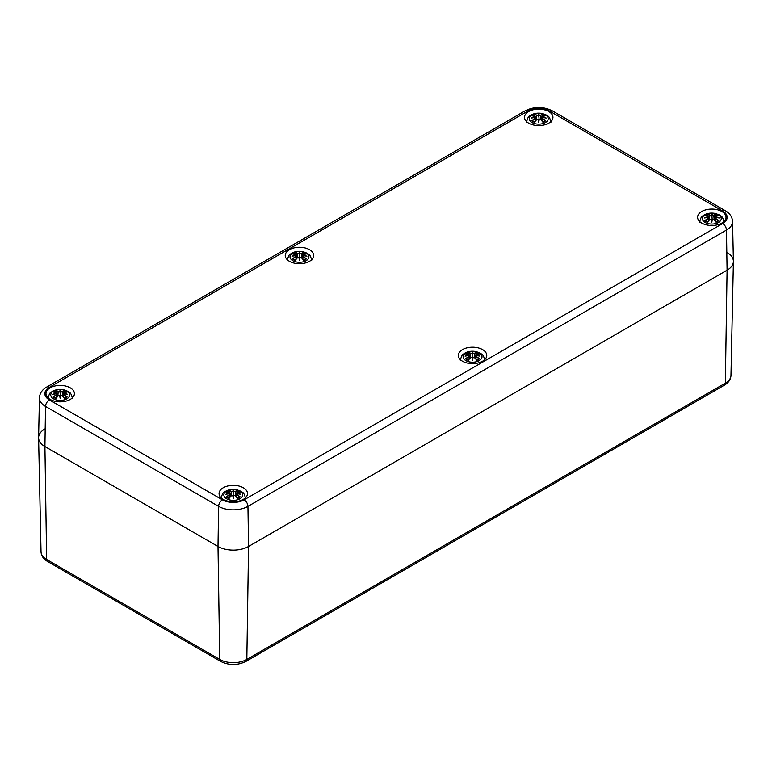 <?xml version="1.0" encoding="UTF-8"?>
<svg xmlns="http://www.w3.org/2000/svg" width="772" height="772" viewBox="0 0 772 772"><rect width="100%" height="100%" fill="white"/><g stroke="black" fill="none" stroke-linecap="round" stroke-linejoin="round"><path stroke-width="1.16" d="M727.079 252.55A21.597 12.468 180 0 1 733.4 261.525A21.597 12.468 180 0 1 727.079 270.19L248.555 546.46A21.597 12.468 180 0 1 218.003 546.46L44.921 446.534A21.597 12.468 180 0 1 38.6 437.869A21.597 12.468 180 0 1 44.921 428.894M39.449 397.812A20.747 11.976 0 0 0 45.529 406.429A5.404 3.117 -60 0 1 49.34 399.896A15.353 8.859 180 0 1 49.34 387.361A5.404 3.117 60 0 0 46.638 387.09C42.103 389.773 39.7 393.344 39.449 397.812L38.6 437.56A21.597 12.468 0 0 0 44.921 446.534L218.003 546.46A21.597 12.468 0 0 0 248.555 546.46L727.079 270.19A21.597 12.468 0 0 0 733.4 261.216L732.551 221.468C732.281 216.98 729.887 213.4 725.362 210.746A5.404 3.117 -60 0 0 722.66 211.017A15.353 8.859 180 0 1 722.66 223.552A5.404 3.117 60 0 1 726.471 230.085A20.747 11.976 0 0 0 732.551 221.468M50.141 399.433A14.214 8.212 180 0 1 45.982 393.623A14.214 8.212 180 0 1 60.197 385.421A14.214 8.212 180 0 1 74.411 393.623A14.214 8.212 180 0 1 65.639 401.208A14.214 8.212 180 0 1 50.141 399.433M528.666 123.163A14.214 8.212 180 0 1 524.506 117.354A14.214 8.212 180 0 1 538.721 109.141A14.214 8.212 180 0 1 552.935 117.354A14.214 8.212 180 0 1 544.163 124.939A14.214 8.212 180 0 1 528.666 123.163M462.486 361.228A14.214 8.212 180 0 1 458.327 355.419A14.214 8.212 180 0 1 472.541 347.207A14.214 8.212 180 0 1 486.756 355.419A14.214 8.212 180 0 1 477.984 363.004A14.214 8.212 180 0 1 462.486 361.228M701.748 223.089A14.214 8.212 180 0 1 697.589 217.279A14.214 8.212 180 0 1 711.803 209.077A14.214 8.212 180 0 1 726.018 217.279A14.214 8.212 180 0 1 717.246 224.864A14.214 8.212 180 0 1 701.748 223.089M223.224 499.359A14.214 8.212 180 0 1 219.065 493.559A14.214 8.212 180 0 1 233.279 485.347A14.214 8.212 180 0 1 247.494 493.559A14.214 8.212 180 0 1 238.722 501.144A14.214 8.212 180 0 1 223.224 499.359M289.403 261.293A14.214 8.212 180 0 1 285.244 255.493A14.214 8.212 180 0 1 299.459 247.281A14.214 8.212 180 0 1 313.673 255.493A14.214 8.212 180 0 1 304.901 263.078A14.214 8.212 180 0 1 289.403 261.293M545.399 122.545A9.447 5.452 180 0 1 529.592 120.094A9.447 5.452 180 0 1 541.162 113.416A9.447 5.452 180 0 1 545.399 122.545M532.275 115.877L531.763 115.79A23.353 14.359 46.7 0 1 535.035 116.292L535.237 116.977A23.179 20.892 168.6 0 0 531.242 118.058A23.179 16.241 6.9 0 1 535.237 117.576L535.035 118.425A23.353 16.704 124.8 0 0 531.763 120.731A8.164 4.709 180 0 0 534.446 122.275A23.353 9.766 -63.7 0 1 536.868 119.486L538.2 119.284A23.179 0.704 79 0 0 538.721 122.381A23.179 0.704 -79 0 0 539.242 119.284L540.574 119.486A23.353 9.766 63.7 0 1 542.996 122.275L542.996 122.275A8.164 4.709 180 0 0 545.679 120.731A23.353 16.704 -124.8 0 0 542.407 118.425L542.272 118.637A23.179 16.579 55.2 0 1 545.167 120.635L545.679 120.731M542.407 118.425L542.205 117.576A23.179 16.241 -6.9 0 1 546.2 118.058A23.179 20.892 -168.6 0 0 542.205 116.977L542.407 116.292A23.353 14.359 -46.7 0 1 545.679 115.79A8.164 4.709 180 0 0 542.996 114.246A23.353 12.12 107.7 0 0 540.574 115.231L539.242 115.269A23.179 3.947 -84.6 0 0 538.721 113.745A23.179 3.947 84.6 0 0 538.2 115.269L536.868 115.231A23.353 12.12 -107.7 0 0 534.446 114.246L535.044 116.254M542.205 117.576L542.127 121.088M542.079 117.614L542.272 118.637L542.079 117.614M546.2 118.058L544.878 117.865L546.2 118.058M542.407 116.292L542.205 116.977M542.272 116.34L542.079 117.219A22.996 20.728 11.4 0 1 544.521 117.759M545.486 115.781L541.809 116.746L541.433 120.287M545.167 115.877L545.679 115.79M544.81 120.818L544.81 120.818A7.237 4.178 180 0 1 542.87 121.986A23.179 9.689 -116.3 0 0 540.709 119.544L540.574 119.486M541.548 120.422L542.079 117.219M540.574 115.231L540.709 115.443A23.179 12.024 -72.3 0 1 542.841 114.536L542.996 114.246M539.242 115.269L540.709 115.443L541.085 119.911M538.721 113.745L539.068 119.332A22.996 0.695 101 0 1 538.721 121.416L538.721 122.381M536.868 115.231L538.2 115.269M542.841 114.536L542.388 116.254M539.059 115.472L538.721 116.9L538.383 115.472A22.996 3.918 -95.4 0 1 538.721 114.304A22.996 3.918 95.4 0 1 539.068 115.443M535.237 116.977L535.893 120.422M531.242 118.058L532.564 117.865L531.242 118.058M535.035 118.425L535.237 117.576M531.763 120.731L532.275 120.635A23.179 16.579 -55.2 0 1 535.17 118.637L535.314 121.088M536.868 119.486L536.733 119.544A23.179 9.689 116.3 0 0 534.6 121.976L534.6 121.976M538.373 119.332L538.721 121.416A22.996 0.695 -101 0 1 538.373 119.332L538.373 119.332M306.137 260.685A9.447 5.452 180 0 1 290.33 258.234A9.447 5.452 180 0 1 301.9 251.556A9.447 5.452 180 0 1 306.137 260.685M293.013 254.017L292.501 253.93A23.353 14.359 46.7 0 1 295.772 254.422L295.975 255.117A23.179 20.892 168.6 0 0 291.98 256.198A23.179 16.241 6.9 0 1 295.975 255.715L295.772 256.565A23.353 16.704 124.8 0 0 292.501 258.861A8.164 4.709 180 0 0 295.184 260.415A23.353 9.766 -63.7 0 1 297.606 257.626L298.938 257.423A23.179 0.704 79 0 0 299.459 260.521A23.179 0.704 -79 0 0 299.98 257.423L301.312 257.626A23.353 9.766 63.7 0 1 303.734 260.415L303.734 260.415A8.164 4.709 180 0 0 306.416 258.861A23.353 16.704 -124.8 0 0 303.145 256.565L303.01 256.777A23.179 16.579 55.2 0 1 305.905 258.774L306.416 258.861M303.145 256.565L302.942 255.715A23.179 16.241 -6.9 0 1 306.938 256.198A23.179 20.892 -168.6 0 0 302.942 255.117L303.145 254.422A23.353 14.359 -46.7 0 1 306.416 253.93A8.164 4.709 180 0 0 303.734 252.386A23.353 12.12 107.7 0 0 301.312 253.37L299.98 253.409A23.179 3.947 -84.6 0 0 299.459 251.884A23.179 3.947 84.6 0 0 298.938 253.409L297.606 253.37A23.353 12.12 -107.7 0 0 295.184 252.386L295.782 254.393M302.942 255.715L302.865 259.218M302.817 255.744L303.01 256.777L302.817 255.744M306.938 256.198L305.615 256.005L306.938 256.198M303.145 254.422L302.942 255.117M303.01 254.48L302.817 255.349A22.996 20.728 11.4 0 1 305.258 255.899M306.223 253.911L302.547 254.885L302.17 258.427M305.905 254.017L306.416 253.93M305.548 258.948L305.548 258.948A7.237 4.178 180 0 1 303.608 260.116A23.179 9.689 -116.3 0 0 301.447 257.684L301.312 257.626M301.312 253.37L301.447 253.573A23.179 12.024 -72.3 0 1 303.579 252.666L303.734 252.386M299.98 253.409L301.447 253.573L301.823 258.041M299.459 251.884L299.806 257.472A22.996 0.695 101 0 1 299.459 259.556L299.459 260.521M297.606 253.37L298.938 253.409M303.579 252.666L303.126 254.393M299.797 253.612L299.459 255.04L299.121 253.612A22.996 3.918 -95.4 0 1 299.459 252.444A22.996 3.918 95.4 0 1 299.806 253.583M295.772 254.422L296.101 255.349L295.908 254.48M295.975 255.117L296.631 258.552M291.98 256.198L293.302 256.005L291.98 256.198M295.772 256.565L295.975 255.715M292.501 258.861L293.013 258.774A23.179 16.579 -55.2 0 1 295.908 256.777L296.052 259.218M297.606 257.626L297.471 257.684A23.179 9.689 116.3 0 0 295.338 260.116L295.338 260.116M299.111 257.472L299.459 259.556A22.996 0.695 -101 0 1 299.111 257.472L299.111 257.472M66.874 398.815A9.447 5.452 180 0 1 51.068 396.374A9.447 5.452 180 0 1 62.638 389.686A9.447 5.452 180 0 1 66.874 398.815M53.751 392.147L53.239 392.07A23.353 14.359 46.7 0 1 56.51 392.562L56.713 393.247A23.179 20.892 168.6 0 0 52.718 394.338A23.179 16.241 6.9 0 1 56.713 393.855L56.51 394.704A23.353 16.704 124.8 0 0 53.239 397.001A8.164 4.709 180 0 0 55.922 398.545A23.353 9.766 -63.7 0 1 58.344 395.756L59.676 395.563A23.179 0.704 79 0 0 60.197 398.651A23.179 0.704 -79 0 0 60.718 395.563L62.049 395.756A23.353 9.766 63.7 0 1 64.472 398.545L64.472 398.545A8.164 4.709 180 0 0 67.154 397.001A23.353 16.704 -124.8 0 0 63.883 394.704L63.748 394.907A23.179 16.579 55.2 0 1 66.643 396.914L67.154 397.001M63.883 394.704L63.68 393.855A23.179 16.241 -6.9 0 1 67.675 394.338A23.179 20.892 -168.6 0 0 63.68 393.247L63.883 392.562A23.353 14.359 -46.7 0 1 67.154 392.07A8.164 4.709 180 0 0 64.472 390.516A23.353 12.12 107.7 0 0 62.049 391.5L60.718 391.539A23.179 3.947 -84.6 0 0 60.197 390.014A23.179 3.947 84.6 0 0 59.676 391.539L58.344 391.5A23.353 12.12 -107.7 0 0 55.922 390.516L56.52 392.523M63.68 393.855L63.603 397.358M63.555 393.884L63.748 394.907L63.555 393.884M67.675 394.338L66.353 394.135L67.675 394.338M63.883 392.562L63.68 393.247M63.748 392.62L63.555 393.488A22.996 20.728 11.4 0 1 65.996 394.029M66.961 392.051L63.285 393.016M66.643 392.147L67.154 392.07M66.286 397.088L66.286 397.088A7.237 4.178 180 0 1 64.346 398.255M63.024 396.692L63.555 393.488M62.049 391.5L62.185 391.713A23.179 12.024 -72.3 0 1 64.317 390.806L64.472 390.516M60.718 391.539L62.185 391.713L62.561 396.181M60.197 390.014L60.544 395.602A22.996 0.695 101 0 1 60.197 397.696L60.197 398.651M58.344 391.5L59.676 391.539M64.317 390.806L63.864 392.523M59.849 391.722A22.996 3.918 -95.4 0 1 60.197 390.584A22.996 3.918 95.4 0 1 60.544 391.722L60.197 393.18L59.859 391.742M56.51 392.562L56.838 393.488L56.645 392.62M56.713 393.247L56.819 393.826M52.718 394.338L54.04 394.135L52.718 394.338M56.51 394.704L56.713 393.855M53.239 397.001L53.751 396.914A23.179 16.579 -55.2 0 1 56.645 394.907L56.79 397.358M58.344 395.756L58.209 395.814A23.179 9.689 116.3 0 0 56.076 398.255A7.237 4.178 180 0 1 54.108 397.088L54.108 397.088M59.849 395.602L60.197 397.696A22.996 0.695 -101 0 1 59.849 395.602L59.849 395.602M62.049 395.756L62.185 395.814A23.179 9.689 -116.3 0 1 64.317 398.255M718.481 222.471A9.447 5.452 180 0 1 702.674 220.03A9.447 5.452 180 0 1 714.245 213.342A9.447 5.452 180 0 1 718.481 222.471M705.357 215.803L704.846 215.726A23.353 14.359 46.7 0 1 708.117 216.218L708.32 216.903A23.179 20.892 168.6 0 0 704.325 217.994A23.179 16.241 6.9 0 1 708.32 217.501L708.117 218.36A23.353 16.704 124.8 0 0 704.846 220.657A8.164 4.709 180 0 0 707.528 222.201A23.353 9.766 -63.7 0 1 709.951 219.412L711.282 219.219A23.179 0.704 79 0 0 711.803 222.307A23.179 0.704 -79 0 0 712.324 219.219L713.656 219.412A23.353 9.766 63.7 0 1 716.078 222.201L716.078 222.201A8.164 4.709 180 0 0 718.761 220.657A23.353 16.704 -124.8 0 0 715.49 218.36L715.354 218.563A23.179 16.579 55.2 0 1 718.249 220.57L718.761 220.657M715.49 218.36L715.287 217.501A23.179 16.241 -6.9 0 1 719.282 217.994A23.179 20.892 -168.6 0 0 715.287 216.903L715.49 216.218A23.353 14.359 -46.7 0 1 718.761 215.726A8.164 4.709 180 0 0 716.078 214.172A23.353 12.12 107.7 0 0 713.656 215.156L712.324 215.195A23.179 3.947 -84.6 0 0 711.803 213.67A23.179 3.947 84.6 0 0 711.282 215.195L709.951 215.156A23.353 12.12 -107.7 0 0 707.528 214.172L708.136 216.179M715.287 217.501L715.21 221.014M715.162 217.54L715.354 218.563L715.162 217.54M719.282 217.994L717.96 217.791L719.282 217.994M715.49 216.218L715.287 216.903M715.354 216.276L715.162 217.144A22.996 20.728 11.4 0 1 717.603 217.685M718.568 215.706L714.901 216.671M718.249 215.803L718.761 215.726M717.892 220.744L717.892 220.744A7.237 4.178 180 0 1 715.953 221.911A23.179 9.689 -116.3 0 0 713.791 219.47L713.656 219.412M713.656 215.156L713.791 215.369A23.179 12.024 -72.3 0 1 715.924 214.462L716.078 214.172M712.324 215.195L713.791 215.369L714.168 219.837M711.803 213.67L712.151 219.258A22.996 0.695 101 0 1 711.803 221.352L711.803 222.307M709.951 215.156L711.282 215.195M715.924 214.462L715.48 216.179M712.141 215.398L711.803 216.835L711.466 215.398A22.996 3.918 -95.4 0 1 711.803 214.24A22.996 3.918 95.4 0 1 712.151 215.378M708.117 216.218L708.445 217.144L708.252 216.276M708.32 216.903L708.976 220.348M704.325 217.994L705.647 217.791L704.325 217.994M708.117 218.36L708.32 217.501M704.846 220.657L705.357 220.57A23.179 16.579 -55.2 0 1 708.252 218.563L708.397 221.014M709.951 219.412L709.815 219.47A23.179 9.689 116.3 0 0 707.683 221.911L707.683 221.911M711.456 219.258L711.803 221.352A22.996 0.695 -101 0 1 711.456 219.258L711.456 219.258M479.219 360.611A9.447 5.452 180 0 1 463.412 358.16A9.447 5.452 180 0 1 474.983 351.482A9.447 5.452 180 0 1 479.219 360.611M466.095 353.943L465.584 353.856A23.353 14.359 46.7 0 1 468.855 354.358L469.058 355.043A23.179 20.892 168.6 0 0 465.062 356.124A23.179 16.241 6.9 0 1 469.058 355.641L468.855 356.49A23.353 16.704 124.8 0 0 465.584 358.797A8.164 4.709 180 0 0 468.266 360.341A23.353 9.766 -63.7 0 1 470.688 357.552L472.02 357.349A23.179 0.704 79 0 0 472.541 360.447A23.179 0.704 -79 0 0 473.062 357.349L474.394 357.552A23.353 9.766 63.7 0 1 476.816 360.341L476.816 360.341A8.164 4.709 180 0 0 479.499 358.797A23.353 16.704 -124.8 0 0 476.227 356.49L476.092 356.703A23.179 16.579 55.2 0 1 478.987 358.7L479.499 358.797M476.227 356.49L476.025 355.641A23.179 16.241 -6.9 0 1 480.02 356.124A23.179 20.892 -168.6 0 0 476.025 355.043L476.227 354.358A23.353 14.359 -46.7 0 1 479.499 353.856A8.164 4.709 180 0 0 476.816 352.312A23.353 12.12 107.7 0 0 474.394 353.296L473.062 353.335A23.179 3.947 -84.6 0 0 472.541 351.81A23.179 3.947 84.6 0 0 472.02 353.335L470.688 353.296A23.353 12.12 -107.7 0 0 468.266 352.312L468.874 354.319M476.025 355.641L475.948 359.154M475.899 355.68L476.092 356.703L475.899 355.68M480.02 356.124L478.698 355.931L480.02 356.124M476.227 354.358L476.025 355.043M476.092 354.406L475.899 355.284A22.996 20.728 11.4 0 1 478.341 355.824M479.306 353.846L475.639 354.811L475.253 358.353M478.987 353.943L479.499 353.856M478.63 358.883L478.63 358.883A7.237 4.178 180 0 1 476.691 360.041M475.369 358.488L475.899 355.284M474.394 353.296L474.529 353.508A23.179 12.024 -72.3 0 1 476.662 352.601L476.816 352.312M473.062 353.335L474.529 353.508L474.905 357.976M472.541 351.81L472.889 357.397A22.996 0.695 101 0 1 472.541 359.482L472.541 360.447M470.688 353.296L472.02 353.335M476.662 352.601L476.218 354.319M472.194 353.508A22.996 3.918 -95.4 0 1 472.541 352.37A22.996 3.918 95.4 0 1 472.889 353.508L472.541 354.966L472.203 353.537M468.855 354.358L469.183 355.284L468.99 354.406M469.058 355.043L469.164 355.622M465.062 356.124L466.385 355.931L465.062 356.124M468.855 356.49L469.058 355.641M465.584 358.797L466.095 358.7A23.179 16.579 -55.2 0 1 468.99 356.703L469.135 359.154M470.688 357.552L470.553 357.61A23.179 9.689 116.3 0 0 468.421 360.041A7.237 4.178 180 0 1 466.452 358.883L466.452 358.883M472.194 357.397L472.541 359.482A22.996 0.695 -101 0 1 472.194 357.397L472.194 357.397M474.394 357.552L474.529 357.61A23.179 9.689 -116.3 0 1 476.662 360.041M239.957 498.751A9.447 5.452 180 0 1 224.15 496.299A9.447 5.452 180 0 1 235.721 489.622A9.447 5.452 180 0 1 239.957 498.751M226.833 492.082L226.321 491.996A23.353 14.359 46.7 0 1 229.593 492.488L229.795 493.183A23.179 20.892 168.6 0 0 225.8 494.263A23.179 16.241 6.9 0 1 229.795 493.781L229.593 494.63A23.353 16.704 124.8 0 0 226.321 496.927A8.164 4.709 180 0 0 229.004 498.48A23.353 9.766 -63.7 0 1 231.426 495.692L232.758 495.489A23.179 0.704 79 0 0 233.279 498.587A23.179 0.704 -79 0 0 233.8 495.489L235.132 495.692A23.353 9.766 63.7 0 1 237.554 498.48L237.554 498.48A8.164 4.709 180 0 0 240.237 496.927A23.353 16.704 -124.8 0 0 236.965 494.63L236.83 494.842A23.179 16.579 55.2 0 1 239.725 496.84L240.237 496.927M236.965 494.63L236.763 493.781A23.179 16.241 -6.9 0 1 240.758 494.263A23.179 20.892 -168.6 0 0 236.763 493.183L236.965 492.488A23.353 14.359 -46.7 0 1 240.237 491.996A8.164 4.709 180 0 0 237.554 490.452A23.353 12.12 107.7 0 0 235.132 491.436L233.8 491.474A23.179 3.947 -84.6 0 0 233.279 489.95A23.179 3.947 84.6 0 0 232.758 491.474L231.426 491.436A23.353 12.12 -107.7 0 0 229.004 490.452L229.612 492.459M236.763 493.781L236.686 497.284M236.637 493.81L236.83 494.842L236.637 493.81M240.758 494.263L239.436 494.07L240.758 494.263M236.107 496.618L236.763 493.183M239.725 492.082L240.237 491.996M239.368 497.014L239.368 497.014A7.237 4.178 180 0 1 237.429 498.181M235.132 491.436L235.267 491.639A23.179 12.024 -72.3 0 1 237.4 490.731L237.554 490.452M233.8 491.474L235.267 491.639L235.643 496.106M233.279 489.95L233.626 495.537A22.996 0.695 101 0 1 233.279 497.622L233.279 498.587M231.426 491.436L232.758 491.474M237.4 490.731L236.956 492.459M233.617 491.677L233.279 493.105L232.941 491.677A22.996 3.918 -95.4 0 1 233.279 490.51A22.996 3.918 95.4 0 1 233.626 491.648M229.593 492.488L229.921 493.414L229.728 492.546M229.795 493.183L230.452 496.618M225.8 494.263L227.122 494.07L225.8 494.263M229.593 494.63L229.795 493.781M226.321 496.927L226.833 496.84A23.179 16.579 -55.2 0 1 229.728 494.842L229.873 497.284M231.426 495.692L231.291 495.749A23.179 9.689 116.3 0 0 229.159 498.181A7.237 4.178 180 0 1 227.19 497.014L227.19 497.014M232.932 495.537L233.279 497.622A22.996 0.695 -101 0 1 232.932 495.537L232.932 495.537M235.132 495.692L235.267 495.749A23.179 9.689 -116.3 0 1 237.4 498.181M220.657 661.421C229.072 665.512 237.486 665.512 245.901 661.421A4.497 2.596 -120 0 0 246.828 659.423A19.165 11.059 180 0 1 219.73 659.423L218.003 546.46L218.611 506.355L45.529 406.429L44.921 446.534L46.648 559.488A4.497 2.596 120 0 0 47.574 561.485L220.657 661.421A4.497 2.596 -60 0 1 219.73 659.423L46.648 559.488A19.165 11.059 180 0 1 41.032 551.806L38.6 437.869M245.901 661.421L724.426 385.141A4.497 2.596 -120 0 0 725.352 383.144L246.828 659.423L248.555 546.46L247.947 506.355A5.404 3.117 -120 0 0 244.135 499.822A15.353 8.859 180 0 1 222.423 499.822L49.34 399.896M724.426 385.141C728.565 382.69 730.746 379.467 730.968 375.462A19.165 11.059 180 0 1 725.352 383.144L727.079 270.19L726.471 230.085L247.947 506.355A20.747 11.976 0 0 1 218.611 506.355A5.404 3.117 -60 0 1 222.423 499.822M49.34 387.361L527.865 111.091A5.404 3.117 -120 0 0 525.163 110.821L46.638 387.09M527.865 111.091A15.353 8.859 180 0 1 549.577 111.091A5.404 3.117 -60 0 1 552.269 110.821C543.237 106.411 534.205 106.411 525.163 110.821M549.577 111.091L722.66 211.017M722.66 223.552L244.135 499.822M531.763 115.79A8.164 4.709 180 0 1 534.446 114.246M534.6 114.536A23.179 12.024 72.3 0 1 536.733 115.443L536.357 119.911M532.921 117.759A22.996 20.728 -11.4 0 1 535.353 117.19M542.629 115.038A7.237 4.178 180 0 1 544.299 115.896M533.143 115.896A7.237 4.178 180 0 1 534.813 115.038M534.571 121.986A7.237 4.178 180 0 1 532.632 120.818M292.501 253.93A8.164 4.709 180 0 1 295.184 252.386M295.338 252.666A23.179 12.024 72.3 0 1 297.471 253.573L297.095 258.041M293.659 255.899A22.996 20.728 -11.4 0 1 296.091 255.32M303.367 253.177A7.237 4.178 180 0 1 305.036 254.036M293.881 254.036A7.237 4.178 180 0 1 295.551 253.177M295.309 260.116A7.237 4.178 180 0 1 293.37 258.948M53.239 392.07A8.164 4.709 180 0 1 55.922 390.516M56.076 390.806A23.179 12.024 72.3 0 1 58.209 391.713L57.832 396.181M54.397 394.029A22.996 20.728 -11.4 0 1 56.829 393.459M64.105 391.317A7.237 4.178 180 0 1 65.774 392.166M54.619 392.166A7.237 4.178 180 0 1 56.288 391.317M704.846 215.726A8.164 4.709 180 0 1 707.528 214.172M707.683 214.462A23.179 12.024 72.3 0 1 709.815 215.369L709.439 219.837M706.004 217.685A22.996 20.728 -11.4 0 1 708.435 217.115M715.712 214.973A7.237 4.178 180 0 1 717.381 215.822M706.226 215.822A7.237 4.178 180 0 1 707.895 214.973M707.654 221.911A7.237 4.178 180 0 1 705.714 220.744M465.584 353.856A8.164 4.709 180 0 1 468.266 352.312M468.421 352.601A23.179 12.024 72.3 0 1 470.553 353.508L470.177 357.976M466.742 355.824A22.996 20.728 -11.4 0 1 469.173 355.255M476.449 353.103A7.237 4.178 180 0 1 478.119 353.962M466.963 353.962A7.237 4.178 180 0 1 468.633 353.103M226.321 491.996A8.164 4.709 180 0 1 229.004 490.452M236.647 493.385A22.996 20.728 11.4 0 1 239.079 493.964M229.159 490.731A23.179 12.024 72.3 0 1 231.291 491.639L230.915 496.106M227.479 493.964A22.996 20.728 -11.4 0 1 229.911 493.385M237.187 491.243A7.237 4.178 180 0 1 238.857 492.102M227.701 492.102A7.237 4.178 180 0 1 229.371 491.243M47.574 561.485C43.425 559.024 41.244 555.792 41.032 551.806M730.968 375.462L733.4 261.525M552.269 110.821L725.362 210.746M550.957 122.179C549.239 114.989 547.676 116.533 546.537 115.115L542.282 113.503C537.158 112.606 532.883 113.484 529.467 116.138C528.617 116.022 527.623 118.039 526.485 122.179M545.457 117.894L542.147 117.537M536.009 120.287L535.633 116.746L531.956 115.781M531.985 117.894L535.286 117.537M538.325 119.274L536.752 119.486L534.523 122.044M539.117 119.274L540.689 119.486L542.919 122.044M544.878 120.741L542.726 121.976M534.716 121.976L532.564 120.741M311.695 260.318C309.977 253.129 308.414 254.663 307.275 253.255L303.02 251.643C297.895 250.746 293.621 251.624 290.204 254.278C289.355 254.162 288.361 256.179 287.223 260.318M306.195 256.034L302.885 255.677L302.286 258.552M296.747 258.427L296.371 254.885L292.694 253.911M292.723 256.034L296.023 255.677M299.063 257.414L297.49 257.626L295.261 260.183M299.854 257.414L301.427 257.626L303.657 260.183M305.615 258.871L303.464 260.116M295.454 260.116L293.302 258.871M72.433 398.458C70.715 391.259 69.152 392.803 68.013 391.394L63.758 389.783C58.633 388.885 54.358 389.754 50.942 392.408C50.093 392.292 49.099 394.309 47.961 398.458M66.932 394.174L63.622 393.817M57.099 393.016L53.432 392.051M53.461 394.174L56.761 393.817M57.109 393.025L57.485 396.557M59.801 395.553L58.228 395.766L55.999 398.313M60.592 395.553L62.165 395.766L64.394 398.313M66.353 397.011L64.201 398.246M56.192 398.246L54.04 397.011M63.285 393.025L62.908 396.557M57.109 394.251L57.369 396.692M724.039 222.114C722.322 214.915 720.758 216.459 719.62 215.05L715.364 213.439C710.24 212.541 705.965 213.41 702.549 216.064C701.7 215.948 700.706 217.965 699.567 222.114M718.539 217.829L715.239 217.463M714.891 217.907L714.631 220.348M709.092 220.213L708.715 216.671L705.039 215.706M705.068 217.829L708.378 217.463M711.408 219.2L709.835 219.422L707.606 221.969M712.199 219.2L713.772 219.422L716.001 221.969M717.96 220.667L715.808 221.902M707.799 221.902L705.647 220.667M714.891 216.671L714.515 220.213M484.777 360.244C483.06 353.055 481.496 354.599 480.358 353.18L476.102 351.569C470.978 350.671 466.703 351.55 463.287 354.203C462.438 354.087 461.444 356.104 460.305 360.244M479.277 355.96L475.977 355.602M469.83 358.353L469.453 354.811L465.777 353.846M465.805 355.96L469.115 355.602L469.714 358.488M472.146 357.339L470.573 357.552L468.343 360.109M472.937 357.339L474.51 357.552L476.739 360.109M478.698 358.806L476.546 360.041M468.536 360.041L466.385 358.806M245.515 498.384C243.798 491.195 242.234 492.729 241.096 491.32L236.84 489.709C231.716 488.811 227.441 489.689 224.025 492.343C223.176 492.227 222.182 494.244 221.043 498.384M240.015 494.099L236.715 493.742M235.991 496.493L236.367 492.951L240.044 491.976M230.567 496.493L230.191 492.951L226.514 491.976M226.543 494.099L229.853 493.742M232.883 495.479L231.31 495.692L229.081 498.249M233.675 495.479L235.248 495.692L237.477 498.249M239.436 496.936L237.284 498.181M229.274 498.181L227.122 496.936"/></g></svg>
